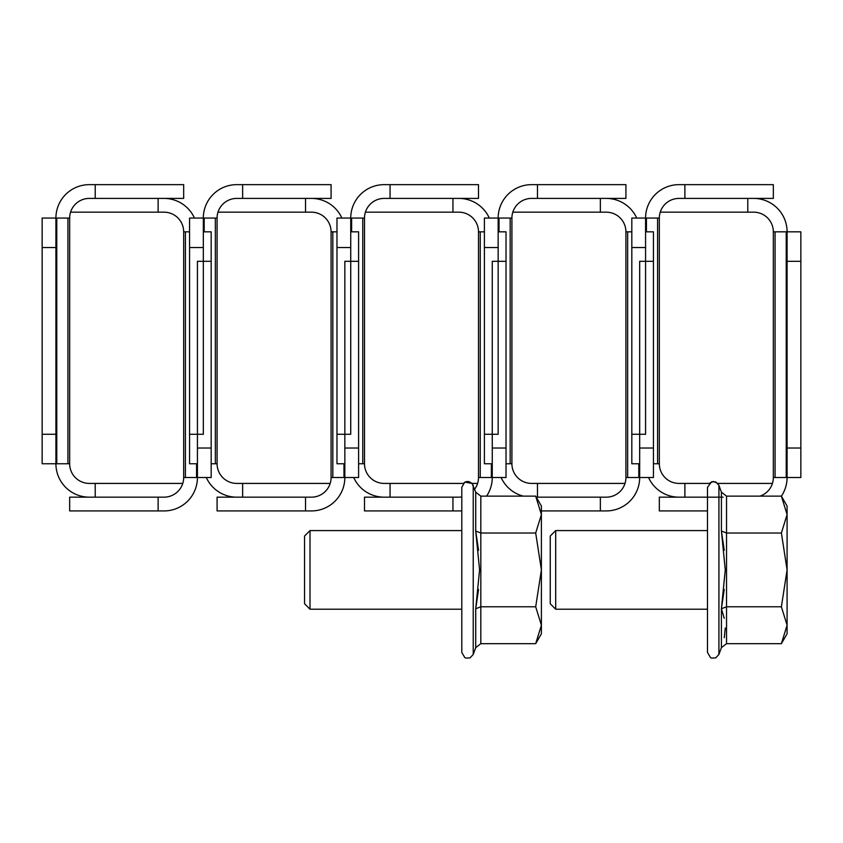 <?xml version="1.0" encoding="UTF-8"?>
<svg xmlns="http://www.w3.org/2000/svg" width="843" height="843" viewBox="0 0 843 843"><rect width="100%" height="100%" fill="white"/><g stroke="black" fill="none" stroke-linecap="round" stroke-linejoin="round"><path stroke-width="1.26" d="M773.337 231.825L787.088 231.825A33.414 33.414 0 0 0 753.674 198.411L684.885 198.411L747.783 198.411L747.783 212.173L753.674 212.173A19.652 19.652 0 0 1 773.337 231.825L773.337 477.517A19.652 19.652 0 0 1 759.975 496.137M726.529 496.137L726.529 643.662L721.408 647.656L721.408 608.772L724.232 589.478L721.408 608.772L725.275 569.9L721.408 531.016L721.408 492.143L726.529 496.137L781.387 496.137A33.414 33.414 0 0 0 787.088 477.517L773.337 477.517M747.783 212.173L660.238 212.173M707.488 510.932L659.331 510.932L659.331 497.17L723.052 497.17M800.85 448.033L800.85 477.517L787.088 477.517L787.088 448.033L800.85 448.033L800.85 261.309L787.088 261.309L787.088 448.033M787.088 261.309L787.088 231.825L800.85 231.825L800.85 261.309M753.674 198.411L773.337 198.411L773.337 184.649L684.885 184.649L684.885 198.411L678.984 198.411A19.652 19.652 0 0 0 659.331 218.063L659.331 463.755A19.652 19.652 0 0 0 678.984 483.418L708.984 483.418L713.42 481.448L717.783 483.418L772.43 483.418M684.885 184.649L678.984 184.649A33.414 33.414 0 0 0 645.569 218.063L659.331 218.063M707.488 497.17L684.885 497.17L684.885 483.418M648.541 477.517A33.414 33.414 0 0 0 678.984 497.17M659.331 463.755L653.43 463.755M631.818 247.547L631.818 218.063L645.569 218.063L645.569 247.547L631.818 247.547L631.818 434.271L645.569 434.271L645.569 247.547M639.679 463.755L631.818 463.755L631.818 434.271M636.707 218.063A33.414 33.414 0 0 0 606.265 198.411L537.465 198.411L600.364 198.411L600.364 212.173L606.265 212.173A19.652 19.652 0 0 1 625.917 231.825L625.917 477.517A19.652 19.652 0 0 1 606.265 497.17L600.364 497.17L600.364 510.932L541.396 510.932M625.917 231.825L631.818 231.825M600.364 510.932L606.265 510.932A33.414 33.414 0 0 0 639.679 477.517L625.917 477.517M600.364 212.173L512.818 212.173M606.265 198.411L625.917 198.411L625.917 184.649L537.465 184.649L537.465 198.411L531.575 198.411A19.652 19.652 0 0 0 511.912 218.063L511.912 463.755A19.652 19.652 0 0 0 531.575 483.418L537.465 483.418L537.465 497.17L600.364 497.17L536.296 497.17M653.43 448.033L653.43 477.517L639.679 477.517L639.679 448.033L653.43 448.033L653.43 261.309L639.679 261.309L639.679 448.033M645.569 231.825L653.43 231.825L653.43 261.309M489.298 218.063A33.414 33.414 0 0 0 458.845 198.411L390.056 198.411L452.944 198.411L452.944 212.173L458.845 212.173A19.652 19.652 0 0 1 478.497 231.825L478.497 477.517A19.652 19.652 0 0 1 474.641 489.214M478.497 231.825L484.398 231.825M486.59 496.137A33.414 33.414 0 0 0 492.259 477.517L478.497 477.517M452.944 212.173L365.409 212.173M364.503 510.932L364.503 497.17L452.944 497.17L452.944 510.932L364.503 510.932M475.715 492.143L480.826 496.137L480.826 643.662L475.715 647.656L475.715 608.772L478.539 589.478L475.715 608.772L479.583 569.9L475.715 531.016L475.715 492.143L471.985 483.313L468.719 481.543L466.348 481.606L464.598 482.322L461.795 487.349L461.795 496.949A19.652 19.652 0 0 1 458.845 497.17L390.056 497.17L390.056 483.418L384.155 483.418A19.652 19.652 0 0 1 364.503 463.755L358.602 463.755M310.003 530.584L310.003 609.204L304.555 603.757L304.555 536.032L310.003 530.584L461.795 530.584L461.795 510.805A33.414 33.414 0 0 1 458.845 510.932L452.944 510.932M506.021 448.033L506.021 477.517L492.259 477.517L492.259 448.033L506.021 448.033L506.021 261.309L492.259 261.309L492.259 448.033M498.16 231.825L506.021 231.825L506.021 261.309M341.879 218.063A33.414 33.414 0 0 0 311.425 198.411L242.636 198.411L305.535 198.411L305.535 212.173L311.425 212.173A19.652 19.652 0 0 1 331.088 231.825L331.088 477.517A19.652 19.652 0 0 1 311.425 497.17L305.535 497.17L305.535 510.932L217.083 510.932L217.083 497.17L305.535 497.17L242.636 497.17L242.636 483.418L236.735 483.418A19.652 19.652 0 0 1 217.083 463.755L211.182 463.755M331.088 231.825L336.979 231.825M305.535 510.932L311.425 510.932A33.414 33.414 0 0 0 344.84 477.517L331.088 477.517M305.535 212.173L217.989 212.173M358.602 448.033L358.602 477.517L344.84 477.517L344.84 448.033L358.602 448.033L358.602 261.309L344.84 261.309L344.84 448.033M350.741 231.825L358.602 231.825L358.602 261.309M194.459 218.063A33.414 33.414 0 0 0 164.016 198.411L95.217 198.411L158.115 198.411L158.115 212.173L164.016 212.173A19.652 19.652 0 0 1 183.669 231.825L183.669 477.517A19.652 19.652 0 0 1 164.016 497.17L158.115 497.17L158.115 510.932L69.663 510.932L69.663 497.17L158.115 497.17L95.217 497.17L95.217 483.418L89.326 483.418A19.652 19.652 0 0 1 69.663 463.755L55.912 463.755A33.414 33.414 0 0 0 89.326 497.17M183.669 231.825L189.57 231.825M158.115 510.932L164.016 510.932A33.414 33.414 0 0 0 197.431 477.517L183.669 477.517M158.115 212.173L70.57 212.173M211.182 448.033L211.182 477.517L197.431 477.517L197.431 448.033L211.182 448.033L211.182 261.309L197.431 261.309L197.431 448.033M203.321 231.825L211.182 231.825L211.182 261.309M537.465 184.649L531.575 184.649A33.414 33.414 0 0 0 498.16 218.063L511.912 218.063M537.465 483.418L625.011 483.418M501.121 477.517A33.414 33.414 0 0 0 523.313 496.137M511.912 463.755L506.021 463.755M484.398 247.547L484.398 218.063L498.16 218.063L498.16 247.547L484.398 247.547L484.398 434.271L498.16 434.271L498.16 247.547M492.259 463.755L484.398 463.755L484.398 434.271M458.845 198.411L478.497 198.411L478.497 184.649L390.056 184.649L390.056 198.411L384.155 198.411A19.652 19.652 0 0 0 364.503 218.063L364.503 463.755M390.056 184.649L384.155 184.649A33.414 33.414 0 0 0 350.741 218.063L364.503 218.063M390.056 483.418L463.292 483.418L466.348 481.606L468.719 481.543L472.091 483.418L477.591 483.418M353.702 477.517A33.414 33.414 0 0 0 384.155 497.17M336.979 247.547L336.979 218.063L350.741 218.063L350.741 247.547L336.979 247.547L336.979 434.271L350.741 434.271L350.741 247.547M344.84 463.755L336.979 463.755L336.979 434.271M311.425 198.411L331.088 198.411L331.088 184.649L242.636 184.649L242.636 198.411L236.735 198.411A19.652 19.652 0 0 0 217.083 218.063L217.083 463.755M242.636 184.649L236.735 184.649A33.414 33.414 0 0 0 203.321 218.063L217.083 218.063M242.636 483.418L330.182 483.418M206.293 477.517A33.414 33.414 0 0 0 236.735 497.17M189.57 247.547L189.57 218.063L203.321 218.063L203.321 247.547L189.57 247.547L189.57 434.271L203.321 434.271L203.321 247.547M197.431 463.755L189.57 463.755L189.57 434.271M164.016 198.411L183.669 198.411L183.669 184.649L95.217 184.649L95.217 198.411L89.326 198.411A19.652 19.652 0 0 0 69.663 218.063L69.663 463.755M95.217 184.649L89.326 184.649A33.414 33.414 0 0 0 55.912 218.063L69.663 218.063M95.217 483.418L182.762 483.418M42.15 247.547L42.15 218.063L55.912 218.063L55.912 247.547L42.15 247.547L42.15 434.271L55.912 434.271L55.912 247.547M55.912 434.271L55.912 463.755L42.15 463.755L42.15 434.271M555.695 530.584L555.695 609.204L550.247 603.757L550.247 536.032L555.695 530.584L707.488 530.584L707.488 652.45L707.488 609.204L707.488 652.45L710.501 657.603L711.64 658.088L715.749 657.856L718.921 654.463L715.749 657.856L711.64 658.088L710.501 657.603L707.488 652.45L710.501 657.603L711.64 658.088L715.749 657.856L718.921 654.463L715.749 657.856L711.64 658.088L710.501 657.603L707.488 652.45L710.501 657.603L711.64 658.088L715.749 657.856L718.921 654.463L715.749 657.856L711.64 658.088L710.501 657.603L707.488 652.45L710.501 657.603L711.64 658.088L715.749 657.856L718.921 654.463L715.749 657.856L711.64 658.088L710.501 657.603L707.488 652.45L710.501 657.603L711.64 658.088L715.749 657.856L718.921 654.463L715.749 657.856L711.64 658.088L710.501 657.603L707.488 652.45M721.418 608.804L724.242 618.319M725.275 628.024L724.274 637.698M721.408 492.143L718.921 485.326L715.749 481.943L711.64 481.711L707.488 487.349L707.488 609.204L555.695 609.204M721.46 531.332L724.232 550.3L721.46 531.332M787.088 514.578L787.088 506.021L781.387 496.137L787.088 514.578L781.387 533.018L787.088 569.9L787.088 514.578M721.408 608.772L724.232 589.478L721.408 608.772L724.232 589.478L721.408 608.772L724.232 589.478L721.408 608.772L724.232 589.478L721.408 608.772L726.529 606.781L781.387 606.781L787.088 569.9L787.088 625.221L781.387 643.662L726.529 643.662L721.408 647.656L718.921 654.463L718.921 485.326M781.387 643.662L787.088 633.778L787.088 625.221L781.387 606.781M721.408 531.016L726.529 533.018L781.387 533.018M461.795 510.805L461.795 652.45L461.795 609.204L461.795 652.45L464.809 657.603L465.947 658.088L470.046 657.856L473.229 654.463L470.046 657.856L465.947 658.088L464.809 657.603L461.795 652.45L464.809 657.603L465.947 658.088L470.046 657.856L473.229 654.463L470.046 657.856L465.947 658.088L464.809 657.603L461.795 652.45L464.809 657.603L465.947 658.088L470.046 657.856L473.229 654.463L470.046 657.856L465.947 658.088L464.809 657.603L461.795 652.45L464.809 657.603L465.947 658.088L470.046 657.856L473.229 654.463L470.046 657.856L465.947 658.088L464.809 657.603L461.795 652.45L464.809 657.603L465.947 658.088L470.046 657.856L473.229 654.463L470.046 657.856L465.947 658.088L464.809 657.603L461.795 652.45M461.795 487.349L461.795 569.9M475.768 531.332L478.539 550.3L475.768 531.332M541.396 514.578L541.396 506.021L535.695 496.137L541.396 514.578L535.695 533.018L541.396 569.9L541.396 514.578M475.715 608.772L478.539 589.478L475.715 608.772L478.539 589.478L475.715 608.772L478.539 589.478L475.715 608.772L478.539 589.478L475.715 608.772L480.826 606.781L535.695 606.781L541.396 569.9L541.396 625.221L535.695 643.662L480.826 643.662L475.715 647.656L473.229 654.463L473.229 485.326M535.695 643.662L541.396 633.778L541.396 625.221L535.695 606.781M480.826 496.137L535.695 496.137M475.715 531.016L480.826 533.018L535.695 533.018M726.529 643.662L721.408 647.656L726.529 643.662M480.826 643.662L475.715 647.656L480.826 643.662M786.224 231.825L786.224 477.517M775.075 231.825L775.075 477.517M657.593 218.063L657.593 463.755M646.444 218.063L646.444 231.825M638.804 463.755L638.804 477.517M627.656 231.825L627.656 477.517M491.385 463.755L491.385 477.517M480.247 231.825L480.247 477.517M343.976 463.755L343.976 477.517M332.827 231.825L332.827 477.517M196.556 463.755L196.556 477.517M185.407 231.825L185.407 477.517M510.173 218.063L510.173 463.755M499.024 218.063L499.024 231.825M362.753 218.063L362.753 463.755M351.615 218.063L351.615 231.825M215.344 218.063L215.344 463.755M204.196 218.063L204.196 231.825M67.925 218.063L67.925 463.755M56.776 218.063L56.776 463.755M310.003 609.204L461.795 609.204M472.091 483.418L464.936 482.133L472.091 483.418L468.719 481.543L466.348 481.606L463.292 483.418L466.348 481.606L468.719 481.543L472.091 483.418L464.936 482.133L472.091 483.418L468.719 481.543L466.348 481.606L463.292 483.418L466.348 481.606L468.719 481.543L472.091 483.418M717.783 483.418L713.42 481.448L708.984 483.418L713.42 481.448L717.783 483.418L713.42 481.448L708.984 483.418L713.42 481.448L717.783 483.418L713.42 481.448L708.984 483.418L713.42 481.448L717.783 483.418L713.42 481.448L708.984 483.418L713.42 481.448L717.783 483.418"/></g></svg>

